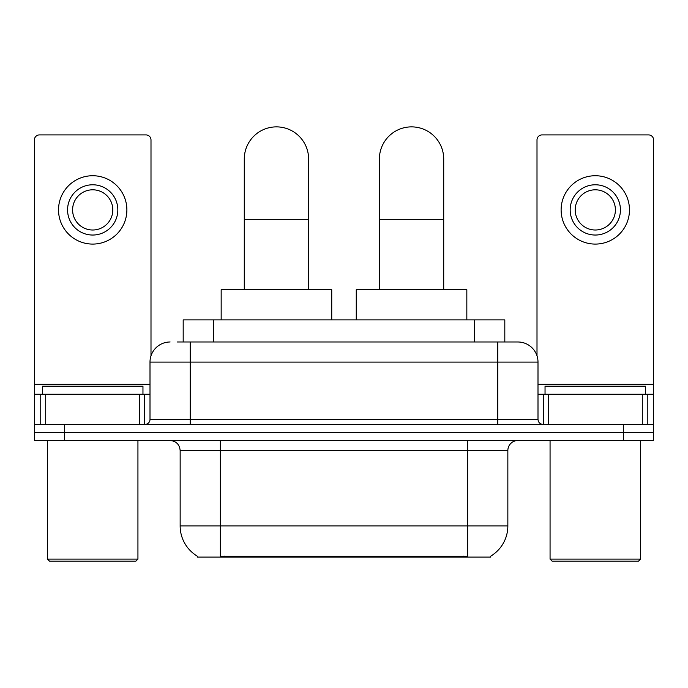 <?xml version="1.0" encoding="UTF-8"?>
<svg xmlns="http://www.w3.org/2000/svg" width="688" height="688" viewBox="0 0 688 688"><rect width="100%" height="100%" fill="white"/><g stroke="black" fill="none" stroke-linecap="round" stroke-linejoin="round"><path stroke-width="1.03" d="M183.189 341.988L183.189 319.877L504.811 319.877L504.811 341.988M490.759 556.11L490.759 557.099L197.241 557.099L197.241 556.11M197.542 556.291A35.183 35.183 0 0 1 180.153 525.942L220.358 525.942L220.358 556.291L467.642 556.291L467.642 525.942L507.847 525.942L507.847 450.554A10.053 10.053 0 0 1 517.901 440.501M180.153 525.942L180.153 450.554C179.559 444.448 176.205 441.094 170.099 440.501M490.458 556.291A35.183 35.183 0 0 0 507.847 525.942M64.552 440.501L653.6 440.501L653.6 432.46L34.4 432.46L34.4 440.501L64.552 440.501L64.552 432.46L34.4 432.46L34.4 394.258L45.709 394.258L45.709 424.419M177.599 341.988L517.901 341.988A20.107 20.107 0 0 1 537.999 362.094L537.999 419.388C538.3 422.441 539.977 424.118 543.03 424.419M177.143 341.988L190.206 341.988L190.206 362.094L150.001 362.094L150.001 419.388A5.022 5.022 0 0 1 144.97 424.419M170.099 341.988A20.107 20.107 0 0 0 150.001 362.094M623.448 440.501L623.448 432.46L653.6 432.46L653.6 394.258L653.6 424.419L34.4 424.419M623.448 424.419L623.448 432.46L64.552 432.46L64.552 424.419M537.999 362.094L497.794 362.094L497.794 341.988L517.901 341.988M139.698 424.419L139.698 394.258L45.709 394.258M150.999 355.816L150.999 139.948A5.022 5.022 0 0 0 145.976 134.917L39.422 134.917A5.022 5.022 0 0 0 34.4 139.948L34.4 394.258M139.698 394.258L150.001 394.258M92.699 184.78A25.129 25.129 0 0 0 67.57 209.909A25.129 25.129 0 0 0 92.699 235.038A25.129 25.129 0 0 0 117.829 209.909A25.129 25.129 0 0 0 92.699 184.78M92.699 189.802A20.107 20.107 0 0 0 72.601 209.909A20.107 20.107 0 0 0 92.699 230.007A20.107 20.107 0 0 0 112.806 209.909A20.107 20.107 0 0 0 92.699 189.802M92.699 244.085A34.176 34.176 0 0 0 126.876 209.909A34.176 34.176 0 0 0 92.699 175.732A34.176 34.176 0 0 0 58.523 209.909A34.176 34.176 0 0 0 92.699 244.085M135.923 561.124L49.476 561.124L47.463 559.112L137.935 559.112L135.923 561.124M47.463 440.501L47.463 559.112M137.935 440.501L137.935 559.112M142.958 394.258L142.958 386.217L42.441 386.217L42.441 394.258M244.283 289.717L244.283 159.048A32.164 32.164 0 0 1 276.447 126.876A32.164 32.164 0 0 1 308.62 159.048A32.164 32.164 0 0 0 276.447 126.876M308.62 289.717L308.62 159.048M331.736 319.877L331.736 289.717L221.166 289.717L221.166 319.877M379.38 289.717L379.38 159.048A32.164 32.164 0 0 1 411.553 126.876A32.164 32.164 0 0 1 443.717 159.048A32.164 32.164 0 0 0 411.553 126.876M443.717 289.717L443.717 159.048M466.834 319.877L466.834 289.717L356.264 289.717L356.264 319.877M642.291 424.419L642.291 394.258L548.302 394.258L548.302 424.419M642.291 394.258L653.6 394.258L653.6 139.948A5.022 5.022 0 0 0 648.578 134.917L542.024 134.917A5.022 5.022 0 0 0 537.001 139.948L537.001 355.816M537.999 394.258L548.302 394.258M595.301 184.78A25.129 25.129 0 0 0 570.171 209.909A25.129 25.129 0 0 0 595.301 235.038A25.129 25.129 0 0 0 620.43 209.909A25.129 25.129 0 0 0 595.301 184.78M595.301 189.802A20.107 20.107 0 0 0 575.194 209.909A20.107 20.107 0 0 0 595.301 230.007A20.107 20.107 0 0 0 615.399 209.909A20.107 20.107 0 0 0 595.301 189.802M595.301 244.085A34.176 34.176 0 0 0 629.477 209.909A34.176 34.176 0 0 0 595.301 175.732A34.176 34.176 0 0 0 561.124 209.909A34.176 34.176 0 0 0 595.301 244.085M638.524 561.124L552.077 561.124L550.065 559.112L640.537 559.112L638.524 561.124M550.065 440.501L550.065 559.112M640.537 440.501L640.537 559.112M645.559 394.258L645.559 386.217L545.042 386.217L545.042 394.258M463.617 557.099L463.617 556.11M224.383 557.099L224.383 556.11M213.34 341.988L213.34 319.877M474.66 341.988L474.66 319.877M467.642 440.501L467.642 450.554L180.153 450.554M507.847 450.554L467.642 450.554L467.642 525.942L220.358 525.942L220.358 440.501M190.206 424.419L190.206 419.388L537.999 419.388M150.001 419.388L190.206 419.388L190.206 362.094L497.794 362.094L497.794 424.419M150.001 384.205L34.4 384.205M144.643 394.258L144.643 424.419M34.477 394.258L34.477 424.419M40.755 424.419L40.755 394.258M244.283 219.352L308.62 219.352M379.38 219.352L443.717 219.352M653.6 384.205L537.999 384.205M653.523 424.419L653.523 394.258M647.245 394.258L647.245 424.419M543.357 424.419L543.357 394.258"/></g></svg>
